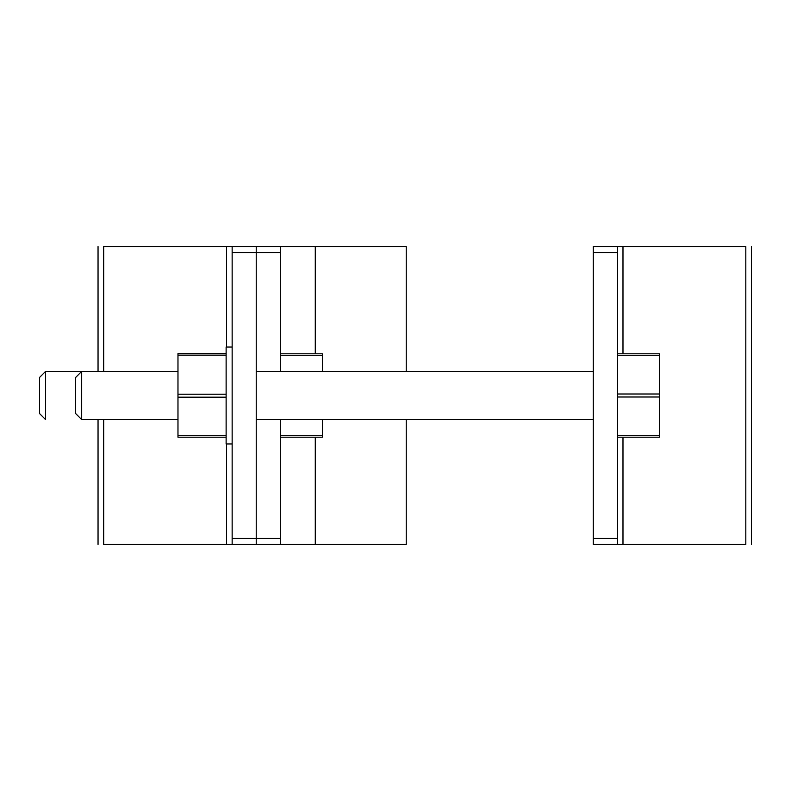 <?xml version="1.0" encoding="UTF-8"?>
<svg xmlns="http://www.w3.org/2000/svg" width="791" height="791" viewBox="0 0 791 791"><rect width="100%" height="100%" fill="white"/><g stroke="black" fill="none" stroke-linecap="round" stroke-linejoin="round"><path stroke-width="1.19" d="M103.68 371.424L103.68 246.535C96.215 246.535 96.215 246.535 103.68 246.535L256.225 246.535L256.225 252.556L232.149 252.556L232.149 246.535M232.149 544.465L232.149 538.444L256.225 538.444L256.225 544.465L103.68 544.465C96.215 544.465 96.215 544.465 103.68 544.465L103.68 419.576M315.283 437.196L315.283 544.465L406.238 544.465L280.301 544.465L280.301 538.444L256.225 538.444L256.225 252.556L280.301 252.556L280.301 371.424M232.149 538.444L232.149 252.556M617.346 544.465L593.27 544.465L593.27 538.444L617.346 538.444L617.346 544.465L745.814 544.465C753.279 544.465 753.279 544.465 745.814 544.465L745.814 246.535C753.279 246.535 753.279 246.535 745.814 246.535L617.346 246.535L617.346 252.556L593.27 252.556L593.27 246.535L617.346 246.535M617.346 538.444L617.346 252.556M593.27 538.444L593.27 252.556M315.283 353.804L315.283 246.535L406.238 246.535L280.301 246.535L280.301 252.556M280.301 538.444L280.301 419.576M280.301 544.465L256.225 544.465M256.225 246.535L280.301 246.535M617.346 435.693L659.476 435.693L659.476 437.196L617.346 437.196M659.476 435.693L659.476 397.003L617.346 397.003M617.346 393.997L659.476 393.997L659.476 355.307L617.346 355.307M617.346 353.804L659.476 353.804L659.476 355.307M659.476 393.997L659.476 397.003M177.975 371.424L81.681 371.424L81.681 419.576L177.975 419.576M81.681 419.576L75.659 413.555L75.659 377.445L81.681 371.424M232.149 443.949L226.127 443.949L226.127 347.051L232.149 347.051M226.127 353.597L177.975 353.597L177.975 437.196L226.127 437.196M280.301 353.804L322.431 353.804L322.431 371.424M322.431 419.576L322.431 437.196L280.301 437.196M45.571 371.424L45.571 419.576L39.55 413.555L39.55 377.445L45.571 371.424L98.044 371.424L98.044 246.535M226.513 544.465L226.513 443.949M226.513 347.051L226.513 246.535M622.982 544.465L622.982 437.196M622.982 353.804L622.982 246.535M177.975 394.205L226.127 394.205M177.975 355.149L226.127 355.149M177.975 397.181L226.127 397.181M177.975 435.712L226.127 435.712M322.431 355.307L280.301 355.307M280.301 435.693L322.431 435.693M98.044 419.576L98.044 544.465M751.45 246.535L751.45 544.465M406.238 246.535L406.238 371.424M406.238 419.576L406.238 544.465M256.225 419.576L593.27 419.576M256.225 371.424L593.27 371.424"/></g></svg>
